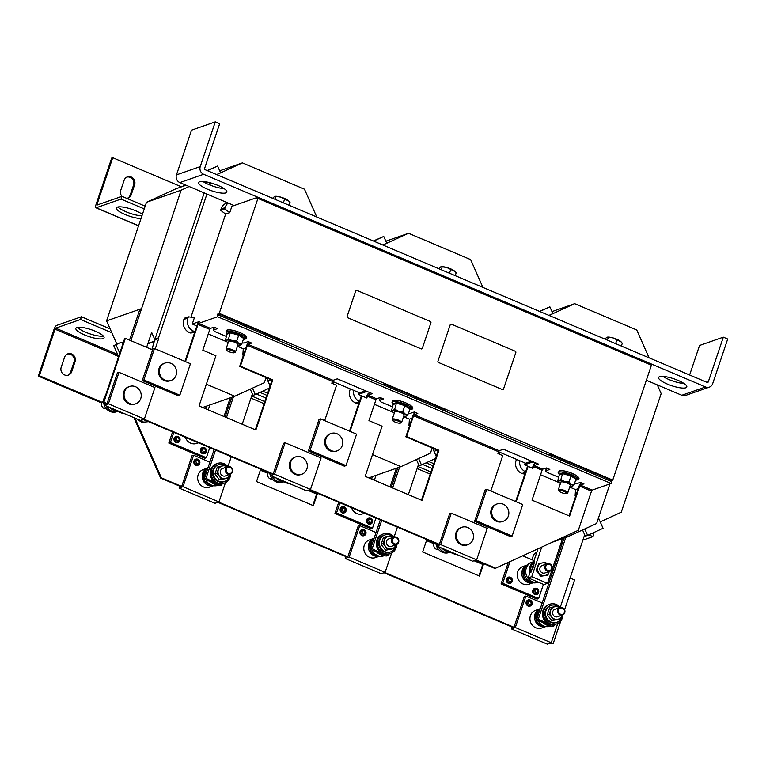 <?xml version="1.0" encoding="UTF-8"?>
<svg xmlns="http://www.w3.org/2000/svg" width="766" height="766" viewBox="0 0 766 766"><rect width="100%" height="100%" fill="white"/><g stroke="black" fill="none" stroke-linecap="round" stroke-linejoin="round"><path stroke-width="1.15" d="M528.31 605.801A3.064 2.834 -109.3 0 1 526.568 601.837A3.064 2.834 -109.3 0 1 530.206 600.171A3.064 2.834 -109.3 0 1 531.958 604.125A3.064 2.834 -109.3 0 1 528.31 605.801M528.224 602.133A2.815 0.689 -161.4 0 0 526.855 601.961C527.372 605.877 528.971 606.557 531.661 604.001L531.681 603.972A2.815 0.689 -161.4 0 0 531.365 603.464C529.603 605.13 528.559 604.69 528.224 602.133C529.976 600.467 531.029 600.908 531.365 603.464M362.174 535.386A3.064 2.834 -109.3 0 1 360.422 531.432A3.064 2.834 -109.3 0 1 364.061 529.766A3.064 2.834 -109.3 0 1 365.813 533.72A3.064 2.834 -109.3 0 1 362.174 535.386M362.079 531.728A2.815 0.689 -161.4 0 0 360.709 531.556C361.226 535.472 362.825 536.152 365.526 533.596L365.535 533.567A2.815 0.689 -161.4 0 0 365.219 533.059C363.467 534.725 362.414 534.285 362.079 531.728C363.84 530.053 364.884 530.503 365.219 533.059M196.029 464.981A3.064 2.834 -109.3 0 1 194.277 461.027A3.064 2.834 -109.3 0 1 197.925 459.361A3.064 2.834 -109.3 0 1 199.667 463.315A3.064 2.834 -109.3 0 1 196.029 464.981M195.943 461.324A2.815 0.689 -161.4 0 0 194.574 461.151C195.081 465.067 196.69 465.747 199.38 463.191L199.399 463.152A2.815 0.689 -161.4 0 0 199.074 462.654C197.322 464.32 196.278 463.88 195.943 461.324C197.695 459.648 198.739 460.098 199.074 462.654M368.676 520.143A2.815 0.689 -161.4 0 0 367.307 519.97C367.824 523.887 369.432 524.566 372.123 522.01L372.132 521.972A2.815 0.689 -161.4 0 0 371.816 521.474C370.064 523.14 369.011 522.699 368.676 520.143C370.438 518.467 371.481 518.917 371.816 521.474M368.772 523.8A3.064 2.834 -109.3 0 1 367.019 519.846A3.064 2.834 -109.3 0 1 370.658 518.18A3.064 2.834 -109.3 0 1 372.41 522.134A3.064 2.834 -109.3 0 1 368.772 523.8M342.268 508.95A2.815 0.689 -161.4 0 0 340.899 508.777C341.416 512.693 343.024 513.373 345.715 510.817L345.725 510.788A2.815 0.689 -161.4 0 0 345.409 510.28C343.656 511.947 342.603 511.506 342.268 508.95C344.03 507.274 345.073 507.724 345.409 510.28M342.364 512.607A3.064 2.834 -109.3 0 1 340.611 508.653A3.064 2.834 -109.3 0 1 344.25 506.987A3.064 2.834 -109.3 0 1 346.002 510.941A3.064 2.834 -109.3 0 1 342.364 512.607M202.626 453.395A3.064 2.834 -109.3 0 1 200.874 449.441A3.064 2.834 -109.3 0 1 204.522 447.775A3.064 2.834 -109.3 0 1 206.274 451.729A3.064 2.834 -109.3 0 1 202.626 453.395M176.218 442.202A3.064 2.834 -109.3 0 1 174.466 438.248A3.064 2.834 -109.3 0 1 178.114 436.582A3.064 2.834 -109.3 0 1 179.866 440.536A3.064 2.834 -109.3 0 1 176.218 442.202M202.54 449.728A2.815 0.689 -161.4 0 0 201.171 449.565C201.678 453.482 203.287 454.161 205.977 451.605L205.997 451.567A2.815 0.689 -161.4 0 0 205.671 451.059C203.919 452.735 202.875 452.285 202.54 449.728C204.292 448.062 205.336 448.503 205.671 451.059M176.132 438.545A2.815 0.689 -161.4 0 0 174.763 438.372C175.27 442.288 176.879 442.968 179.57 440.412L179.589 440.373A2.815 0.689 -161.4 0 0 179.263 439.875C177.511 441.542 176.467 441.101 176.132 438.545C177.884 436.869 178.928 437.319 179.263 439.875M534.907 594.205A3.064 2.834 -109.3 0 1 533.165 590.251A3.064 2.834 -109.3 0 1 536.803 588.585A3.064 2.834 -109.3 0 1 538.555 592.539A3.064 2.834 -109.3 0 1 534.907 594.205M508.5 583.022A3.064 2.834 -109.3 0 1 506.757 579.067A3.064 2.834 -109.3 0 1 510.395 577.392A3.064 2.834 -109.3 0 1 512.148 581.346A3.064 2.834 -109.3 0 1 508.5 583.022M534.821 590.548A2.815 0.689 -161.4 0 0 533.452 590.375C533.969 594.292 535.568 594.971 538.259 592.415L538.278 592.377A2.815 0.689 -161.4 0 0 537.962 591.879C536.2 593.545 535.156 593.104 534.821 590.548C536.573 588.872 537.627 589.322 537.962 591.879M508.413 579.355A2.815 0.689 -161.4 0 0 507.044 579.182C507.561 583.098 509.16 583.778 511.851 581.222L511.87 581.193A2.815 0.689 -161.4 0 0 511.554 580.685C509.792 582.352 508.748 581.911 508.413 579.355C510.166 577.688 511.219 578.129 511.554 580.685M126.811 198.394A5.956 5.515 70.7 0 0 131.245 194.736L134.624 184.702A5.956 5.515 70.7 0 0 127.415 176.86A5.956 5.515 70.7 0 0 124.13 180.259L120.75 190.294A5.956 5.515 70.7 0 0 121.947 196.345M127.424 198.289A5.956 5.515 70.7 0 0 130.182 195.11L133.562 185.075A5.956 5.515 70.7 0 0 126.888 177.07M64.603 374.947A5.956 5.515 70.7 0 0 71.688 371.702L75.068 361.667A5.956 5.515 70.7 0 0 67.858 353.825A5.956 5.515 70.7 0 0 64.574 357.224L61.194 367.259A5.956 5.515 70.7 0 0 64.603 374.947M67.868 375.254A5.956 5.515 70.7 0 0 70.625 372.075L74.005 362.04A5.956 5.515 70.7 0 0 67.331 354.036M659.583 376.671A14.889 3.629 -161.4 0 0 658.588 377.485A14.889 3.629 -161.4 0 0 669.417 384.905A14.889 3.629 -161.4 0 0 685.809 387.788A14.889 3.629 -161.4 0 0 686.805 386.974A14.889 3.629 -161.4 0 0 675.976 379.553A14.889 3.629 -161.4 0 0 659.583 376.671M662.906 376.393A14.889 3.629 -161.4 0 0 684.019 383.498M199.629 181.762A14.889 3.629 -161.4 0 0 198.633 182.567A14.889 3.629 -161.4 0 0 209.463 189.997A14.889 3.629 -161.4 0 0 225.865 192.879A14.889 3.629 -161.4 0 0 226.851 192.065A14.889 3.629 -161.4 0 0 216.022 184.635A14.889 3.629 -161.4 0 0 199.629 181.762M202.961 181.485A14.889 3.629 -161.4 0 0 224.065 188.589M141.93 215.801A14.889 3.629 18.6 0 1 118.002 206.954M141.011 218.54A14.889 3.629 18.6 0 1 124.877 214.413A14.889 3.629 18.6 0 1 116.375 207.931A14.889 3.629 18.6 0 1 117.37 207.117A14.889 3.629 18.6 0 1 129.186 208.476A14.889 3.629 18.6 0 1 142.409 214.375M76.849 327.532A14.889 3.629 -161.4 0 0 75.853 328.336A14.889 3.629 -161.4 0 0 86.682 335.767A14.889 3.629 -161.4 0 0 103.075 338.649A14.889 3.629 -161.4 0 0 104.071 337.835A14.889 3.629 -161.4 0 0 93.241 330.405A14.889 3.629 -161.4 0 0 76.849 327.532M77.481 327.369A14.889 3.629 -161.4 0 0 89.727 333.785A14.889 3.629 -161.4 0 0 103.362 336.073M562.886 614.887A10.418 9.642 -109.3 0 1 556.604 623.936A10.418 9.642 -109.3 0 1 549.94 623.677A10.418 9.642 -109.3 0 1 543.429 613.719A10.418 9.642 -109.3 0 1 549.729 604.259A10.418 9.642 -109.3 0 1 556.384 604.518A10.418 9.642 -109.3 0 1 560.281 607.428M536.506 619.809L552.248 626.483L554.019 625.86L554.45 624.596A10.418 9.642 -109.3 0 1 551.214 624.673L550.792 624.817A10.418 9.642 -109.3 0 1 548.523 624.175A10.418 9.642 -109.3 0 1 546.436 622.978L538.287 619.187L536.506 619.809L563.996 538.134M556.604 623.936L555.178 624.434A10.418 9.642 -109.3 0 1 554.431 624.654M562.167 615.155A8.933 8.263 -109.3 0 1 556.815 622.279L556.106 622.528A8.933 8.263 -109.3 0 1 550.4 622.308A8.933 8.263 -109.3 0 1 544.827 613.777A8.933 8.263 -109.3 0 1 550.218 605.667L550.926 605.418A8.933 8.263 -109.3 0 1 556.633 605.638A8.933 8.263 -109.3 0 1 557.887 606.299M556.815 622.279A8.933 8.263 -109.3 0 1 551.108 622.059A8.933 8.263 -109.3 0 1 545.536 613.528A8.933 8.263 -109.3 0 1 550.926 605.418M557.763 609.784A3.974 3.677 -109.3 0 1 563.843 608.587A3.974 3.677 -109.3 0 1 562.57 615.012A3.974 3.677 -109.3 0 1 557.763 609.784M562.57 615.012L557.591 616.754A3.974 3.677 -109.3 0 1 552.784 611.527A3.974 3.677 -109.3 0 1 554.977 609.257L559.946 607.524M558.606 609.956A3.284 3.035 -109.3 0 1 562.522 608.166A3.284 3.035 -109.3 0 1 564.398 612.407A3.284 3.035 -109.3 0 1 560.482 614.198A3.284 3.035 -109.3 0 1 558.606 609.956M435.921 543.458A10.418 9.642 70.7 0 0 442.355 552.296A10.418 9.642 70.7 0 0 449.02 552.554L450.437 552.056A10.418 9.642 70.7 0 0 450.647 551.98L450.216 551.798M438.449 546.713A10.418 9.642 70.7 0 0 443.782 551.798A10.418 9.642 70.7 0 0 450.437 552.056M434.619 542.903A3.974 3.677 70.7 0 0 438.458 549.394M230.604 474.068A10.418 9.642 -109.3 0 1 224.314 483.126A10.418 9.642 -109.3 0 1 217.659 482.867A10.418 9.642 -109.3 0 1 211.148 472.909A10.418 9.642 -109.3 0 1 217.439 463.449A10.418 9.642 -109.3 0 1 224.103 463.708A10.418 9.642 -109.3 0 1 228 466.609M204.225 478.999L219.966 485.673L221.738 485.05L222.159 483.786A10.418 9.642 -109.3 0 1 218.932 483.863L218.511 484.007A10.418 9.642 -109.3 0 1 216.232 483.356A10.418 9.642 -109.3 0 1 214.145 482.159L205.997 478.377L204.225 478.999L214.154 449.479M224.314 483.126L222.896 483.614A10.418 9.642 -109.3 0 1 222.14 483.844M229.886 474.345A8.933 8.263 -109.3 0 1 224.534 481.469L223.825 481.718A8.933 8.263 -109.3 0 1 218.119 481.498A8.933 8.263 -109.3 0 1 212.536 472.957A8.933 8.263 -109.3 0 1 217.937 464.857L218.645 464.608A8.933 8.263 -109.3 0 1 224.352 464.828A8.933 8.263 -109.3 0 1 225.597 465.479M224.534 481.469A8.933 8.263 -109.3 0 1 218.827 481.249A8.933 8.263 -109.3 0 1 213.245 472.718A8.933 8.263 -109.3 0 1 218.645 464.608M225.472 468.974A3.974 3.677 -109.3 0 1 231.562 467.777A3.974 3.677 -109.3 0 1 230.279 474.202A3.974 3.677 -109.3 0 1 225.472 468.974M230.279 474.202L225.309 475.945A3.974 3.677 -109.3 0 1 220.503 470.717A3.974 3.677 -109.3 0 1 222.695 468.447L227.665 466.714M226.324 469.146A3.284 3.035 -109.3 0 1 230.231 467.356A3.284 3.035 -109.3 0 1 232.108 471.597A3.284 3.035 -109.3 0 1 228.201 473.388A3.284 3.035 -109.3 0 1 226.324 469.146M105.612 395.179A10.418 9.642 70.7 0 0 103.573 401.26M103.64 402.648A10.418 9.642 70.7 0 0 110.074 411.486A10.418 9.642 70.7 0 0 116.738 411.744L118.156 411.246A10.418 9.642 70.7 0 0 118.366 411.17L117.926 410.988M106.168 405.903A10.418 9.642 70.7 0 0 111.491 410.988A10.418 9.642 70.7 0 0 118.156 411.246M103.573 401.125A3.974 3.677 70.7 0 0 106.177 408.584M396.75 544.482A10.418 9.642 -109.3 0 1 390.459 553.531A10.418 9.642 -109.3 0 1 383.795 553.272A10.418 9.642 -109.3 0 1 377.293 543.314A10.418 9.642 -109.3 0 1 383.584 533.854A10.418 9.642 -109.3 0 1 390.248 534.113A10.418 9.642 -109.3 0 1 394.145 537.014M370.371 549.404L386.102 556.078L387.883 555.455L388.305 554.191A10.418 9.642 -109.3 0 1 385.078 554.268L384.647 554.412A10.418 9.642 -109.3 0 1 382.378 553.77A10.418 9.642 -109.3 0 1 380.29 552.564L372.142 548.782L370.371 549.404L380.3 519.884M390.459 553.531L389.042 554.029A10.418 9.642 -109.3 0 1 388.285 554.249M396.032 544.75A8.933 8.263 -109.3 0 1 390.679 551.874L389.971 552.123A8.933 8.263 -109.3 0 1 384.254 551.903A8.933 8.263 -109.3 0 1 378.682 543.372A8.933 8.263 -109.3 0 1 384.072 535.262L384.781 535.013A8.933 8.263 -109.3 0 1 390.497 535.233A8.933 8.263 -109.3 0 1 391.742 535.884M390.679 551.874A8.933 8.263 -109.3 0 1 384.963 551.654A8.933 8.263 -109.3 0 1 379.39 543.123A8.933 8.263 -109.3 0 1 384.781 535.013M391.618 539.379A3.974 3.677 -109.3 0 1 397.707 538.182A3.974 3.677 -109.3 0 1 396.424 544.607A3.974 3.677 -109.3 0 1 391.618 539.379M396.424 544.607L391.455 546.35A3.974 3.677 -109.3 0 1 386.648 541.122A3.974 3.677 -109.3 0 1 388.831 538.852L393.801 537.119M392.47 539.551A3.284 3.035 -109.3 0 1 396.376 537.761A3.284 3.035 -109.3 0 1 398.253 542.002A3.284 3.035 -109.3 0 1 394.346 543.793A3.284 3.035 -109.3 0 1 392.47 539.551M269.776 473.053A10.418 9.642 70.7 0 0 276.22 481.891A10.418 9.642 70.7 0 0 282.874 482.149L284.301 481.651A10.418 9.642 70.7 0 0 284.512 481.575L284.071 481.393M272.313 476.308A10.418 9.642 70.7 0 0 277.637 481.393A10.418 9.642 70.7 0 0 284.301 481.651M268.483 472.498A3.974 3.677 70.7 0 0 272.323 478.989M118.117 410.969A10.418 9.642 -109.3 0 1 113.627 410.25A10.418 9.642 -109.3 0 1 109.825 407.455M129.607 386.466L128.717 386.773A9.202 8.512 70.7 0 0 123.163 395.122A9.202 8.512 70.7 0 0 128.908 403.912A9.202 8.512 70.7 0 0 134.787 404.142L135.668 403.835A9.202 8.512 70.7 0 0 141.231 395.486A9.202 8.512 70.7 0 0 135.486 386.696A9.202 8.512 70.7 0 0 129.607 386.466A9.202 8.512 70.7 0 0 124.044 394.816A9.202 8.512 70.7 0 0 129.789 403.605A9.202 8.512 70.7 0 0 135.668 403.835M284.263 481.374A10.418 9.642 -109.3 0 1 279.762 480.655A10.418 9.642 -109.3 0 1 275.961 477.86M295.743 456.871L294.862 457.178A9.202 8.512 70.7 0 0 289.299 465.536A9.202 8.512 70.7 0 0 295.044 474.326A9.202 8.512 70.7 0 0 300.923 474.547L301.814 474.24A9.202 8.512 70.7 0 0 307.367 465.891A9.202 8.512 70.7 0 0 301.622 457.101A9.202 8.512 70.7 0 0 295.743 456.871A9.202 8.512 70.7 0 0 290.19 465.221A9.202 8.512 70.7 0 0 295.935 474.01A9.202 8.512 70.7 0 0 301.814 474.24M450.408 551.779A10.418 9.642 -109.3 0 1 445.908 551.06A10.418 9.642 -109.3 0 1 442.106 548.264M461.888 527.276L460.998 527.592A9.202 8.512 70.7 0 0 455.444 535.941A9.202 8.512 70.7 0 0 461.189 544.731A9.202 8.512 70.7 0 0 467.069 544.952L467.959 544.645A9.202 8.512 70.7 0 0 473.512 536.296A9.202 8.512 70.7 0 0 467.767 527.506A9.202 8.512 70.7 0 0 461.888 527.276A9.202 8.512 70.7 0 0 456.335 535.625A9.202 8.512 70.7 0 0 462.08 544.415A9.202 8.512 70.7 0 0 467.959 544.645M245.388 337.547A10.054 2.451 -161.4 0 0 239.729 332.511A10.054 2.451 -161.4 0 0 227.512 330.108M237.565 345.849A7.44 1.81 18.6 0 0 239.854 345.763L239.873 345.753A7.44 1.81 -161.4 0 0 239.873 345.753L241.692 344.317L243.665 338.457L238.647 335.144L230.547 332.904L227.473 333.976L227.215 333.277L230.461 332.138L239.011 334.512L244.316 338.017L243.674 338.428M226.65 350.158A4.136 1.005 18.6 0 1 226.88 349.65A4.136 1.005 18.6 0 1 231.916 350.637A4.136 1.005 18.6 0 1 234.243 352.714A4.136 1.005 18.6 0 1 234.176 352.743A4.136 1.005 18.6 0 1 230.106 352.121A4.136 1.005 18.6 0 1 226.65 350.158L226.133 349.2A4.96 1.206 18.6 0 1 226.085 348.856A4.96 1.206 18.6 0 1 226.41 348.587A4.96 1.206 18.6 0 1 231.878 349.545A4.96 1.206 18.6 0 1 235.488 352.025A4.96 1.206 18.6 0 1 235.239 352.264A4.96 1.206 18.6 0 1 235.152 352.293M226.085 348.856L228.594 341.406A4.96 1.206 18.6 0 1 228.919 341.129A4.96 1.206 18.6 0 1 234.386 342.096A4.96 1.206 18.6 0 1 237.996 344.566L235.488 352.025M577.669 478.357A10.054 2.451 -161.4 0 0 572.01 473.321A10.054 2.451 -161.4 0 0 559.793 470.927M569.847 486.659A7.44 1.81 18.6 0 0 572.135 486.573L572.154 486.573A7.44 1.81 -161.4 0 0 572.154 486.573L573.983 485.127L575.946 479.267L570.929 475.954L562.838 473.714L559.764 474.786L559.496 474.087L562.742 472.957L571.292 475.322L576.597 478.827L575.965 479.238M558.931 490.968A4.136 1.005 18.6 0 1 559.17 490.46A4.136 1.005 18.6 0 1 564.207 491.456A4.136 1.005 18.6 0 1 566.534 493.524A4.136 1.005 18.6 0 1 566.467 493.553A4.136 1.005 18.6 0 1 562.397 492.931A4.136 1.005 18.6 0 1 558.931 490.968L558.424 490.01A4.96 1.206 18.6 0 1 558.366 489.666A4.96 1.206 18.6 0 1 558.692 489.397A4.96 1.206 18.6 0 1 564.159 490.355A4.96 1.206 18.6 0 1 567.769 492.835A4.96 1.206 18.6 0 1 567.52 493.074A4.96 1.206 18.6 0 1 567.443 493.103M558.366 489.666L560.875 482.216A4.96 1.206 18.6 0 1 561.2 481.948A4.96 1.206 18.6 0 1 566.668 482.906A4.96 1.206 18.6 0 1 570.277 485.376L567.769 492.835M411.534 407.952A10.054 2.451 -161.4 0 0 405.875 402.916A10.054 2.451 -161.4 0 0 393.647 400.513M409.81 408.862L410.452 408.422L409.81 408.862L404.783 405.549L396.692 403.309L393.619 404.381L393.351 403.682L396.596 402.552L405.147 404.917L410.452 408.422L407.838 414.722L405.99 416.168A7.44 1.81 18.6 0 1 403.711 416.254M392.795 420.563A4.136 1.005 18.6 0 1 393.025 420.055A4.136 1.005 18.6 0 1 398.061 421.041A4.136 1.005 18.6 0 1 400.388 423.119A4.136 1.005 18.6 0 1 400.321 423.148A4.136 1.005 18.6 0 1 396.252 422.526A4.136 1.005 18.6 0 1 392.795 420.563L392.278 419.605A4.96 1.206 18.6 0 1 392.221 419.261A4.96 1.206 18.6 0 1 392.556 418.992A4.96 1.206 18.6 0 1 398.023 419.95A4.96 1.206 18.6 0 1 401.633 422.43A4.96 1.206 18.6 0 1 401.384 422.669A4.96 1.206 18.6 0 1 401.298 422.698M392.221 419.261L394.729 411.811A4.96 1.206 18.6 0 1 395.065 411.543A4.96 1.206 18.6 0 1 400.532 412.501A4.96 1.206 18.6 0 1 404.142 414.971L401.633 422.43M143.127 419.471A9.92 9.182 70.7 0 0 144.018 419.902A9.92 9.182 70.7 0 0 145.502 420.39M550.917 625.918L550.218 626.167A10.418 9.642 -109.3 0 1 543.554 625.908A10.418 9.642 -109.3 0 1 538.058 620.47M550.342 625.669A10.418 9.642 -109.3 0 1 546.388 624.912A10.418 9.642 -109.3 0 1 542.979 622.557M539.657 608.922L535.568 610.349A9.345 8.646 70.7 0 0 529.928 618.832A9.345 8.646 70.7 0 0 535.76 627.756A9.345 8.646 70.7 0 0 541.734 627.986L545.823 626.559M539.637 608.951A9.345 8.646 70.7 0 0 534.515 617.53A9.345 8.646 70.7 0 0 540.336 626.157A9.345 8.646 70.7 0 0 545.785 626.55M384.781 555.513L384.072 555.762A10.418 9.642 -109.3 0 1 377.408 555.503A10.418 9.642 -109.3 0 1 371.912 550.065M384.197 555.264A10.418 9.642 -109.3 0 1 380.252 554.507A10.418 9.642 -109.3 0 1 376.843 552.152M373.521 538.517L369.423 539.944A9.345 8.646 70.7 0 0 363.783 548.427A9.345 8.646 70.7 0 0 369.614 557.351A9.345 8.646 70.7 0 0 375.589 557.581L379.677 556.154M373.492 538.546A9.345 8.646 70.7 0 0 368.369 547.115A9.345 8.646 70.7 0 0 374.201 555.752A9.345 8.646 70.7 0 0 379.639 556.145M218.636 485.108L217.927 485.357A10.418 9.642 -109.3 0 1 211.272 485.098A10.418 9.642 -109.3 0 1 205.776 479.66M218.051 484.859A10.418 9.642 -109.3 0 1 214.107 484.102A10.418 9.642 -109.3 0 1 210.698 481.747M207.375 468.112L203.287 469.539A9.345 8.646 70.7 0 0 197.647 478.022A9.345 8.646 70.7 0 0 203.478 486.946A9.345 8.646 70.7 0 0 209.444 487.176L213.542 485.749A9.345 8.646 70.7 0 1 208.055 485.347A9.345 8.646 70.7 0 1 202.224 476.711A9.345 8.646 70.7 0 1 207.347 468.141M331.094 433.499L330.203 433.805A9.202 8.512 70.7 0 0 324.65 442.154A9.202 8.512 70.7 0 0 330.395 450.944A9.202 8.512 70.7 0 0 336.274 451.174L337.155 450.858A9.202 8.512 70.7 0 0 342.718 442.509A9.202 8.512 70.7 0 0 336.973 433.719A9.202 8.512 70.7 0 0 331.094 433.499A9.202 8.512 70.7 0 0 325.531 441.848A9.202 8.512 70.7 0 0 331.276 450.638A9.202 8.512 70.7 0 0 337.155 450.858M351.546 507.705A9.345 8.646 70.7 0 0 356.87 513.593A9.345 8.646 70.7 0 0 362.835 513.823L364.568 513.22M360.346 511.429A9.345 8.646 70.7 0 0 361.447 511.994A9.345 8.646 70.7 0 0 362.605 512.387M164.949 363.084L164.058 363.4A9.202 8.512 70.7 0 0 158.505 371.749A9.202 8.512 70.7 0 0 164.25 380.539A9.202 8.512 70.7 0 0 170.129 380.769L171.019 380.453A9.202 8.512 70.7 0 0 176.573 372.104A9.202 8.512 70.7 0 0 170.828 363.314A9.202 8.512 70.7 0 0 164.949 363.084A9.202 8.512 70.7 0 0 159.395 371.443A9.202 8.512 70.7 0 0 165.14 380.223A9.202 8.512 70.7 0 0 171.019 380.453M185.401 437.3A9.345 8.646 70.7 0 0 190.724 443.188A9.345 8.646 70.7 0 0 196.699 443.418L198.423 442.815M194.2 441.025A9.345 8.646 70.7 0 0 195.301 441.58A9.345 8.646 70.7 0 0 196.46 441.982M497.23 503.904L496.349 504.21A9.202 8.512 70.7 0 0 490.786 512.559A9.202 8.512 70.7 0 0 496.531 521.349A9.202 8.512 70.7 0 0 502.41 521.579L503.3 521.263A9.202 8.512 70.7 0 0 508.854 512.914A9.202 8.512 70.7 0 0 503.109 504.124A9.202 8.512 70.7 0 0 497.23 503.904A9.202 8.512 70.7 0 0 491.676 512.253A9.202 8.512 70.7 0 0 497.421 521.043A9.202 8.512 70.7 0 0 503.3 521.263M538.192 582.15L537.464 582.409A10.418 9.642 -109.3 0 1 530.8 582.15A10.418 9.642 -109.3 0 1 524.298 572.192A10.418 9.642 -109.3 0 1 530.589 562.732L532.006 562.234A10.418 9.642 -109.3 0 1 533.605 561.842M538.144 582.131A10.418 9.642 -109.3 0 1 532.226 581.653A10.418 9.642 -109.3 0 1 525.715 571.695A10.418 9.642 -109.3 0 1 532.006 562.234M526.912 565.164L522.824 566.591A9.345 8.646 70.7 0 0 517.174 575.075A9.345 8.646 70.7 0 0 523.015 583.998A9.345 8.646 70.7 0 0 528.98 584.228L533.069 582.802M526.884 565.193A9.345 8.646 70.7 0 0 521.761 573.763A9.345 8.646 70.7 0 0 527.592 582.399A9.345 8.646 70.7 0 0 533.031 582.792M545.009 566.026A3.974 3.677 -109.3 0 1 551.099 564.829A3.974 3.677 -109.3 0 1 549.816 571.254A3.974 3.677 -109.3 0 1 545.009 566.026M549.816 571.254L544.846 572.997A3.974 3.677 -109.3 0 1 540.04 567.769A3.974 3.677 -109.3 0 1 542.223 565.5L547.202 563.766M545.861 566.198A3.284 3.035 -109.3 0 1 549.768 564.408A3.284 3.035 -109.3 0 1 551.644 568.65A3.284 3.035 -109.3 0 1 547.738 570.44A3.284 3.035 -109.3 0 1 545.861 566.198M422.315 348.329L430.913 322.783A0.996 0.919 70.7 0 0 430.339 321.5L356.889 290.381A0.996 0.919 70.7 0 0 355.711 290.917L347.113 316.463A0.996 0.919 70.7 0 0 347.678 317.746L421.137 348.875A0.996 0.919 70.7 0 0 422.315 348.329M356.257 290.352L356.238 290.362A0.996 0.919 -109.3 0 1 356.247 290.352A0.996 0.919 -109.3 0 0 355.692 290.927L347.113 316.463A0.996 0.919 -109.3 0 0 347.659 317.746L421.137 348.875M421.75 348.903L421.769 348.894A0.996 0.919 -109.3 0 1 421.118 348.875M204.187 192.879L154.971 339.108L158.524 337.863L158.763 338.409L155.249 348.827M154.971 339.108L151.927 349.401M158.763 338.409L155.211 339.644M185.525 184.97L181.322 186.894M143.951 419.184L273.203 473.953L272.495 474.202L143.242 419.433M310.096 489.589L439.349 544.358L438.64 544.607L309.387 489.838M476.232 559.994L495.621 568.209L578.32 530.292L591.496 491.159L579.69 486.161L569.617 516.092L532.016 500.16L542.089 470.228L533.519 466.59L532.906 468.419L528.1 466.379L527.381 466.628L515.633 501.538M475.523 560.243L494.913 568.458L495.621 568.209M184.922 361.399L197.293 324.66A2.978 0.862 113 0 1 199.275 321.548L192.266 323.999L194.411 317.612L188.407 316.818L184.328 318.244L183.888 319.441A9.92 9.182 70.7 0 0 189.738 332.674L190.906 333.124L194.909 331.726M196.852 325.943L192.266 323.999M245.943 347.841L243.272 348.769L237.412 346.289M226.985 341.866L208.275 333.938M249.563 342.182L248.682 342.488A2.978 0.862 -67 0 0 246.69 345.59L239.691 366.397L240.409 366.148L247.408 345.351L248.069 344.307L251.641 343.063L248.146 341.579L243.885 343.063L242.228 342.737M255.327 429.793L272.045 380.108L272.763 379.859L255.873 430.023L199.036 405.942L215.916 355.769L202.808 350.215L209.807 329.409L210.468 328.375L214.04 327.13L217.544 328.604L213.283 330.098L213.896 328.269L215.457 327.724M415.708 412.587L414.818 412.893A2.978 0.862 -67 0 0 412.836 416.005L405.836 436.802L406.545 436.553L413.544 415.756L414.205 414.712L417.786 413.468L414.291 411.984L410.03 413.468L408.374 413.142M421.472 500.198L438.19 450.513L438.899 450.264L422.018 500.428L365.181 476.347L382.062 426.174L368.944 420.62L375.943 399.823L376.604 398.78L380.185 397.535L383.68 399.019L379.429 400.503L380.041 398.674L381.602 398.129M370.217 392.786L368.657 393.331A2.978 0.862 -67 0 0 366.665 396.434L366.215 397.784M366.981 391.407L358.411 394.404L359.015 392.613M364.492 397.047L358.411 394.404M412.079 418.246L409.417 419.174L403.558 416.694M393.121 412.271L374.421 404.343M581.844 482.992L580.963 483.298A2.978 0.862 -67 0 0 578.981 486.41L569.071 515.863M542.089 470.228L542.749 469.185L546.33 467.94L549.825 469.424L545.564 470.908L546.187 469.079L547.747 468.533M536.353 463.191L534.792 463.736A2.978 0.862 -67 0 0 532.81 466.839L532.36 468.189M533.117 461.812L524.547 464.809L525.15 463.018M530.637 467.461L524.547 464.809M578.225 488.651L575.563 489.579L569.703 487.099M559.266 482.676L540.566 474.748M542.184 602.947L525.897 596.044L524.279 596.609L513.967 627.258L513.258 627.507L383.996 572.729M513.967 627.258L384.704 572.48M376.039 532.542L359.752 525.639L358.134 526.204L347.821 556.853L347.113 557.102L217.86 502.324M347.821 556.853L218.569 502.075M209.903 462.137L193.606 455.234L191.998 455.799L181.686 486.448L180.968 486.697L160.649 478.08L133.916 417.661M181.686 486.448L161.358 477.831L160.649 478.08M538.651 598.533L537.043 599.098L501.088 583.864L502.707 583.299L538.651 598.533L543.42 584.372M501.088 583.864L508.318 562.388M502.707 583.299L510.003 561.612M206.37 457.723L204.761 458.288L168.807 443.054L170.425 442.489L206.37 457.723L209.769 447.622M168.807 443.054L172.58 431.861M170.425 442.489L173.825 432.388M338.716 502.266L334.953 513.459L370.897 528.693L372.515 528.128L375.915 518.027M334.953 513.459L336.561 512.894L339.96 502.793M336.561 512.894L372.515 528.128M582.869 540.154L592.941 536.631L588.738 534.85M432.139 468.486L422.602 464.445M265.994 398.081L256.457 394.04M111.817 332.75L80.526 319.489L55.679 328.164L55.018 329.198L115.168 354.687M116.882 352.753L115.676 353.174L115.063 355.003L118.529 356.468M551.989 311.609L574.672 303.681L549.05 315.429M562.522 538.651L547.479 583.347L543.937 584.582L528.195 577.918L529.967 572.652L530.962 572.298A10.418 9.642 -109.3 0 1 534.477 561.851L532.849 568.554L532.14 568.803L530.962 572.298M552.343 542.204L567.079 537.062L596.609 523.513L609.937 483.911M534.477 561.851L533.481 562.196L538 548.782M547.479 583.347L531.738 576.674L528.195 577.918M547.862 575.151L541.026 576.166L536.133 570.459L540.662 576.291L547.862 575.151L549.222 571.656A6.454 5.965 -109.3 0 1 544.645 575.582A6.454 5.965 -109.3 0 1 538.967 573.179A6.454 5.965 -109.3 0 1 537.856 566.84A6.454 5.965 -109.3 0 1 542.424 562.905A6.454 5.965 -109.3 0 1 546.665 563.948M536.497 570.335L538.795 563.489L545.631 562.474L546.905 563.862M536.133 570.459L538.795 563.489M531.738 576.674L541.706 547.087M507.044 579.182L510.223 577.669L511.87 581.193A2.815 0.689 -161.4 0 1 511.851 581.222M533.452 590.375L536.631 588.853L538.278 592.377A2.815 0.689 -161.4 0 1 538.259 592.415M522.68 555.81L534.017 560.607M525.074 576.156L523.8 574.701L524.365 573.274M523.8 574.701L524.691 574.998M529.708 573.428A10.418 9.642 -109.3 0 1 533.548 561.995M532.849 568.554A8.933 8.263 -109.3 0 1 534.007 565.107M532.14 568.803A8.933 8.263 -109.3 0 1 533.299 565.356M474.575 521.349L485.165 489.876L486.774 489.311L476.184 520.784L474.575 521.349L510.52 536.583L512.138 536.018L476.184 520.784M486.774 489.311L522.728 504.545L512.138 536.018M548.944 315.381L552.87 313.581L549.892 306.85L539.762 311.494M539.475 311.369L549.892 306.85M575.563 489.579L575.103 495.928L575.86 495.669M575.103 495.928L575.687 496.196M592.3 490.077A9.92 9.182 -109.3 0 1 591.113 492.279M516.504 459.361L516.169 460.251A9.92 9.182 70.7 0 0 522.019 473.484L523.197 473.934L525.16 473.244M519.75 460.73A9.92 9.182 70.7 0 0 525.629 471.856M219.708 170.799L242.391 162.871L216.768 174.619M202.655 407.474L234.789 396.242L264.327 382.703L266.061 377.561M147.809 343.829L154.598 341.464M205.48 408.671L206.313 406.2M208.218 409.829L209.855 404.955M230.24 397.841L223.959 416.503M174.763 438.372L177.932 436.85L179.589 440.373A2.815 0.689 -161.4 0 1 179.57 440.412M201.171 449.565L204.34 448.043L205.997 451.567A2.815 0.689 -161.4 0 1 205.977 451.605M151.668 349.488L154.493 348.501L143.903 379.974L142.285 380.539L152.606 349.89L125.365 338.342L103.879 402.198L107.068 403.548L106.359 403.797L103.171 402.447L103.879 402.198M154.493 348.501L190.437 363.735L179.847 395.208L178.239 395.773L142.285 380.539M179.847 395.208L143.903 379.974M216.654 174.571L220.579 172.771L217.601 166.04L207.481 170.684M207.193 170.559L217.601 166.04M206.006 181.848L206.801 183.639M209.271 184.75L209.961 182.701M188.407 316.818L187.967 318.014A9.92 9.182 70.7 0 0 193.817 331.247L194.928 331.668M243.272 348.769L242.822 355.118L243.578 354.859M242.822 355.118L243.397 355.386M227.531 202.77L226.602 203.095A9.92 9.182 70.7 0 0 221.039 209.051L220.665 210.277L224.744 208.85L225.118 207.624A9.92 9.182 -109.3 0 1 228.182 203.047M220.665 210.277L225.635 214.135L229.723 212.709L224.744 208.85M225.635 214.135L190.964 317.162M179.866 182.576A5.956 5.515 -109.3 0 1 176.467 174.878L191.51 130.182L215.284 121.871L200.242 166.576A5.956 5.515 70.7 0 0 203.641 174.265L179.866 182.576L234.09 205.547L231.868 206.322L229.723 212.709M385.853 241.204L408.537 233.276L382.904 245.024M368.8 477.879L400.934 466.657L430.473 453.108L432.196 447.966M371.625 479.076L372.448 476.605M374.363 480.234L376.001 475.36M396.386 468.246L390.105 486.908M340.899 508.777L344.078 507.264L345.725 510.788A2.815 0.689 -161.4 0 1 345.715 510.817M367.307 519.97L370.485 518.448L372.132 521.972A2.815 0.689 -161.4 0 1 372.123 522.01M320.638 418.906L310.048 450.379L308.43 450.944L319.02 419.471L320.638 418.906L356.583 434.14L345.993 465.613L310.048 450.379M454.889 271.394A7.938 1.934 -161.4 0 0 454.793 271.298A7.938 1.934 -161.4 0 0 453.711 270.436A7.938 1.934 -161.4 0 0 446.712 267.468L455.052 271.547L456.172 272.859L455.224 275.664M441.197 266.74A7.938 1.934 18.6 0 1 441.245 266.731A7.938 1.934 18.6 0 1 446.712 267.468L441.245 266.731M621.034 341.799A7.938 1.934 -161.4 0 0 620.939 341.703A7.938 1.934 -161.4 0 0 619.857 340.841A7.938 1.934 -161.4 0 0 612.857 337.873L621.188 341.952L622.308 343.264L621.37 346.079M607.342 337.145A7.938 1.934 18.6 0 1 607.39 337.145A7.938 1.934 18.6 0 1 612.857 337.873L607.39 337.145M288.744 200.989A7.938 1.934 -161.4 0 0 288.658 200.893A7.938 1.934 -161.4 0 0 287.566 200.031A7.938 1.934 -161.4 0 0 280.576 197.063L288.906 201.142L290.027 202.454L289.079 205.259M275.051 196.335A7.938 1.934 18.6 0 1 275.109 196.326A7.938 1.934 18.6 0 1 280.576 197.063L275.109 196.326M345.993 465.613L344.374 466.178L308.43 450.944M438.698 268.665L440.756 266.846M604.843 339.07L606.902 337.251M272.562 198.26L274.621 196.441M441.235 269.737L442.183 266.932M449.489 273.242L450.81 269.316M607.371 340.142L608.319 337.337M615.634 343.647L616.956 339.721M275.09 199.332L276.038 196.517M283.353 202.837L284.674 198.911M215.284 121.871L219.651 123.728L204.608 168.424A0.996 0.919 70.7 0 0 205.183 169.707L707.104 382.406A0.996 0.919 70.7 0 0 708.282 381.87L723.324 337.164L699.55 345.476L689.62 374.995M709.373 387.117L685.599 395.428A5.956 5.515 -109.3 0 1 681.797 395.275L705.572 386.974A5.956 5.515 70.7 0 0 712.658 383.718L727.7 339.022L723.324 337.164M98.115 204.675L97.081 204.225L112.736 157.71L181.465 186.837M112.736 157.71L111.673 158.083L96.018 204.599A3.974 1.149 -67 0 0 95.884 207.758A3.974 1.149 -67 0 0 96.21 207.758L121.047 199.074L144.247 208.907M483.02 563.728L475.121 560.386M434.446 543.142L426.729 539.877M316.875 493.323L308.976 489.972M268.301 472.737L260.584 469.472M102.165 402.332L39.363 375.723L38.3 376.096L53.955 329.572A3.974 1.149 -67 0 1 56.607 325.426L81.445 316.751L80.526 319.489M482.781 564.446L474.058 560.75M434.083 543.812L426.49 540.595M316.636 494.041L307.913 490.345M267.947 473.407L260.344 470.19M101.801 403.002L38.3 376.096M317.21 223.548L317.488 222.724L258.908 197.896L258.63 198.72M705.572 386.974L203.641 174.265M649.501 364.357L649.779 363.534L591.189 338.706L590.912 339.53M483.356 293.952L483.633 293.129L425.044 268.301L424.766 269.125M531.958 559.735L533.27 555.838A5.956 5.515 70.7 0 1 536.794 552.363M39.363 375.723L55.018 329.198M649.779 363.534L650.401 364.74M589.188 338.802L591.189 338.706M317.488 222.724L318.11 223.931M591.496 491.159L592.156 490.125L611.144 483.49L611.756 481.67L218.262 314.912L217.458 315.199L217.917 313.83L219.248 313.361L257.931 198.423L256.6 198.892L257.06 197.523L258.908 197.896M536.727 552.545A5.956 5.515 70.7 0 0 536.028 552.659M498.551 451.749L525.629 463.229L531.556 461.151M483.633 293.129L484.256 294.335M423.043 268.397L425.044 268.301M423.205 267.928L422.516 268.167M589.341 338.333L588.652 338.572M646.351 380.252L681.797 395.275M257.06 197.523L234.09 205.547M332.406 381.344L359.493 392.824L365.42 390.746M217.917 313.83L219.765 314.194L219.363 315.381M277.953 340.209L278.355 339.022L219.765 314.194M278.355 339.022L279.13 339.769L278.853 340.592M549.931 455.464L550.208 454.64L548.983 455.071M550.208 454.64L552.047 455.014L551.644 456.201M610.234 481.029L610.636 479.832L552.047 455.014M610.636 479.832L611.412 480.579L611.134 481.402M97.081 204.225L97.129 205.02L121.966 196.335L121.047 199.074M383.785 385.059L384.063 384.235L385.911 384.599L385.509 385.796M444.098 410.614L444.491 409.427L385.911 384.599M444.491 409.427L445.276 410.174L444.998 410.997M592.941 536.631L593.861 533.892L592.29 533.232M121.966 196.335L145.167 206.169M262.709 391.177L267.621 393.255M428.845 461.582L433.767 463.669M433.058 465.757L426.145 462.827M110.112 328.901L81.445 316.751M266.922 395.352L260 392.412M384.063 384.235L382.837 384.656M353.605 390.325A9.92 9.182 70.7 0 0 359.484 401.451M350.359 388.946L350.024 389.846A9.92 9.182 70.7 0 0 355.874 403.079L357.052 403.529L359.015 402.839M409.417 419.174L408.958 425.523L409.724 425.264M408.958 425.523L409.542 425.791M373.339 240.964L383.747 236.445L373.626 241.089M382.799 244.976L386.725 243.176L383.747 236.445M372.496 454.602L400.934 466.657M482.925 287.413L470.621 259.588L408.537 233.276M333.564 381.832L332.942 383.68M418.619 458.547L421.463 464.972L435.49 458.537M416.407 459.562L419.155 465.776L421.463 464.972M436.227 456.335L432.608 448.139M206.351 384.197L234.789 396.242M316.789 217.008L304.475 189.183L242.391 162.871M210.679 182.892L209.961 185.027M206.925 194.037L158.524 337.863M119.841 352.915A1.484 1.379 -109.3 0 1 120.386 351.297M118.596 356.611L113.732 345.619L121.938 342.105L113.732 345.619M119.745 353.193L116.039 344.815M122.809 344.078L121.938 342.105M252.474 388.142L255.317 394.567L269.345 388.132M250.262 389.157L253.01 395.371L255.317 394.567M270.092 385.93L266.463 377.734M565.251 536.286L567.079 537.062M649.07 357.818L636.757 329.993L574.672 303.681M499.7 452.237L499.078 454.085M584.764 528.952L587.608 535.377L603.062 528.291L598.485 517.95M582.543 529.967L585.301 536.181L587.608 535.377M316.971 493.045L312.806 505.426M483.107 563.45L478.942 575.831M560.846 620.824L553.1 643.842L550.141 643.134M553.1 643.842L550.85 642.885M570.105 578.091L574.586 579.986L564.59 609.717M551.855 570.354L552.995 570.833M483.662 563.69L479.497 576.07L422.66 551.98L426.825 539.599M317.517 493.285L313.351 505.656L256.514 481.575L260.679 469.194M134.931 418.092L161.358 477.831M117.504 354.151L115.063 355.003M193.606 455.234L183.017 486.707L179.081 488.076L179.723 486.171M225.463 482.628L218.971 501.941L183.017 486.707M218.971 501.941L215.026 503.31L179.081 488.076M204.79 477.534L204.263 477.649L204.828 476.222M204.924 476.921A10.418 9.642 -109.3 0 1 208.141 467.375M194.574 461.151L197.743 459.629L199.399 463.152A2.815 0.689 -161.4 0 1 199.38 463.191M359.752 525.639L349.162 557.112L345.227 558.481L345.868 556.576M391.608 553.033L385.106 572.346L349.162 557.112M385.106 572.346L381.171 573.715L345.227 558.481M370.935 547.939L370.399 548.054L370.974 546.627M371.07 547.326A10.418 9.642 -109.3 0 1 374.277 537.78M360.709 531.556L363.888 530.043L365.535 533.567A2.815 0.689 -161.4 0 1 365.526 533.596M525.897 596.044L515.307 627.517L511.362 628.896L512.014 626.981M557.753 623.438L551.252 642.751L515.307 627.517M551.252 642.751L547.317 644.129L511.362 628.896M537.081 618.344L536.545 618.459L537.11 617.042M537.205 617.731A10.418 9.642 -109.3 0 1 540.423 608.185M526.855 601.961L530.034 600.448L531.681 603.972A2.815 0.689 -161.4 0 1 531.661 604.001M143.663 419.749L141.423 420.122M105.105 403.27L104.463 405.185L108.408 403.806L118.998 372.333L117.38 372.898L107.068 403.548M271.25 473.675L270.609 475.59L274.544 474.211L285.134 442.738L283.525 443.303L273.203 473.953M437.396 544.08L436.754 545.995L440.689 544.616L451.279 513.143L449.661 513.708L439.349 544.358M516.179 501.778L528.1 466.379M542.749 469.185L534.18 465.556L538.441 464.072L503.463 449.249L499.202 450.734L497.929 453.596L502.735 455.636L490.824 491.025M438.899 450.264L406.545 436.553M350.043 431.373L361.954 395.974L366.761 398.014L368.034 395.151L372.295 393.667L337.318 378.844L333.057 380.329L248.069 344.307M333.057 380.329L331.783 383.192L336.59 385.231L324.679 420.62M272.763 379.859L240.409 366.148M209.807 329.409L198.001 324.411L185.477 361.629M125.365 338.342L124.657 338.591L103.171 402.447M272.045 380.108L239.691 366.397M361.954 395.974L361.246 396.223L349.497 431.134M438.19 450.513L405.836 436.802M545.564 470.908L547.125 472.392L558.893 477.381M592.156 490.125L580.35 485.127L583.931 483.873L580.427 482.389L576.176 483.882L574.51 483.547M611.144 483.49L217.64 316.741L198.662 323.376L198.001 324.411M213.283 330.098L214.844 331.582L226.602 336.561M379.429 400.503L380.989 401.987L392.747 406.966M534.18 465.556L533.519 466.59M218.262 314.912L217.64 316.741M580.35 485.127L579.69 486.161M394.298 413.094A7.44 1.81 18.6 0 1 393.848 412.807A7.44 1.81 18.6 0 1 392.518 411.62A7.44 1.81 18.6 0 1 392.872 410.614A7.44 1.81 18.6 0 1 398.464 411.198A7.44 1.81 18.6 0 1 405.022 413.975L407.838 414.722M406.018 416.168L405.99 416.168A7.44 1.81 -161.4 0 0 406.018 416.168A7.44 1.81 -161.4 0 0 405.022 413.975L402.811 411.409L398.464 411.198L394.72 409.159L392.872 410.614L391.646 410.241L392.518 411.62M396.596 402.552L394.72 409.159M393.351 403.682L391.646 410.241M405.147 404.917L402.811 411.409M560.444 483.499A7.44 1.81 18.6 0 1 559.994 483.212A7.44 1.81 18.6 0 1 558.663 482.025A7.44 1.81 18.6 0 1 559.017 481.019A7.44 1.81 18.6 0 1 564.599 481.603A7.44 1.81 18.6 0 1 571.158 484.38L573.983 485.127M572.154 486.573A7.44 1.81 -161.4 0 0 571.158 484.38L568.956 481.814L564.599 481.603L560.865 479.573L559.017 481.019L557.792 480.646L558.663 482.025M562.742 472.957L560.865 479.573M559.496 474.087L557.792 480.646M571.292 475.322L568.956 481.814M575.946 479.267L576.597 478.827L575.946 479.267M228.163 342.68A7.44 1.81 18.6 0 1 227.713 342.402A7.44 1.81 18.6 0 1 226.372 341.215A7.44 1.81 18.6 0 1 226.736 340.209A7.44 1.81 18.6 0 1 232.318 340.793A7.44 1.81 18.6 0 1 238.877 343.57L241.692 344.317M239.873 345.753A7.44 1.81 -161.4 0 0 238.877 343.57L236.675 341.004L232.318 340.793L228.574 338.754L226.736 340.209L225.501 339.836L226.372 341.215M230.461 332.138L228.574 338.754M227.215 333.277L225.501 339.836M239.011 334.512L236.675 341.004M243.665 338.457L244.316 338.017L243.665 338.457M451.279 513.143L487.224 528.377L476.634 559.85L472.699 561.229L436.754 545.995M440.689 544.616L476.634 559.85M285.134 442.738L321.088 457.972L310.498 489.445L306.553 490.824L270.609 475.59M274.544 474.211L310.498 489.445M118.998 372.333L154.943 387.567L144.353 419.04L140.417 420.419L104.463 405.185M108.408 403.806L144.353 419.04M257.931 198.423L651.426 365.181L612.743 480.11L611.412 480.579M450.226 324.727L437.941 361.217A0.996 0.919 70.7 0 0 438.525 362.5L502.362 389.549A0.996 0.919 70.7 0 0 502.994 389.568A0.996 0.919 -109.3 0 1 502.343 389.549L438.506 362.5A0.996 0.919 -109.3 0 1 437.941 361.217L450.236 324.727A0.996 0.919 -109.3 0 1 450.781 324.162A0.996 0.919 70.7 0 0 450.236 324.727L450.226 324.727M219.248 313.361L612.743 480.11M502.994 389.568L502.975 389.578A0.996 0.919 70.7 0 0 503.54 389.004L515.824 352.513A0.996 0.919 70.7 0 0 515.259 351.23L451.423 324.181A0.996 0.919 70.7 0 0 450.791 324.162L450.772 324.162M418.533 464.368L408.345 494.635M397.41 527.142L394.097 536.966M387.883 555.455L385.078 554.268M434.073 451.461L437.127 450.054M391.235 487.387L397.851 467.729M283.87 481.804L288.926 483.94L289.692 483.672M273.826 477.046L276.105 478.013M372.142 548.782L381.669 520.468M392.604 487.971L399.632 467.107M380.721 552.42A10.418 9.642 -109.3 0 1 376.355 542.433A10.418 9.642 -109.3 0 1 382.588 534.199L383.584 533.854M269.862 473.637L270.245 475.226M394.471 548.504L385.633 550.218L394.471 548.504L395.83 545.009A6.454 5.965 -109.3 0 1 391.254 548.944A6.454 5.965 -109.3 0 1 385.576 546.531A6.454 5.965 -109.3 0 1 384.455 540.193A6.454 5.965 -109.3 0 1 389.032 536.257A6.454 5.965 -109.3 0 1 393.274 537.301M387.634 549.519L383.105 543.688L385.403 536.842L392.24 535.827L393.513 537.215M385.633 550.218L381.104 544.387L383.402 537.54L385.403 536.842M381.104 544.387L383.105 543.688M252.387 393.963L242.209 424.23M231.265 456.728L227.962 466.561M221.738 485.05L218.932 483.863M189.145 186.511L181.111 190.188L130.881 340.679M146.622 347.352L151.649 332.406L155.058 340.104M267.928 381.047L270.982 379.649M186.119 185.219L176.008 188.752L146.478 202.291L181.111 190.188M147.934 343.446L154.732 341.081M141.442 309.32L139.661 309.933L129.511 340.104M146.478 202.291L106.57 320.877L141.203 308.775M106.57 320.877L116.872 344.173M225.099 416.982L231.715 397.324M117.734 411.399L122.78 413.535L123.546 413.267M107.68 406.641L109.959 407.608M205.997 478.377L215.524 450.063M226.468 417.566L233.486 396.702M214.576 482.015A10.418 9.642 -109.3 0 1 210.21 472.019A10.418 9.642 -109.3 0 1 216.452 463.794L217.439 463.449M103.716 403.232L104.109 404.821M228.325 478.099L219.488 479.813L228.325 478.099L229.685 474.604A6.454 5.965 -109.3 0 1 225.118 478.53A6.454 5.965 -109.3 0 1 219.43 476.126A6.454 5.965 -109.3 0 1 218.32 469.788A6.454 5.965 -109.3 0 1 222.887 465.852A6.454 5.965 -109.3 0 1 227.138 466.896M221.489 479.114L216.96 473.283L219.268 466.437L226.104 465.422L227.368 466.81M219.488 479.813L214.959 473.982L217.266 467.136L219.268 466.437M214.959 473.982L216.96 473.283M600.218 521.866L621.264 512.215L661.173 393.628L657.314 384.896M584.678 534.773L560.243 607.381M554.019 625.86L551.214 624.673M450.015 552.209L455.071 554.345L455.827 554.077M439.962 547.451L442.241 548.418M538.287 619.187L565.768 537.512M546.857 622.825A10.418 9.642 -109.3 0 1 542.491 612.838A10.418 9.642 -109.3 0 1 548.734 604.604L549.729 604.259M436.007 544.042L436.39 545.631M560.607 618.909L551.779 620.623L560.607 618.909L561.966 615.414A6.454 5.965 -109.3 0 1 557.399 619.349A6.454 5.965 -109.3 0 1 551.712 616.936A6.454 5.965 -109.3 0 1 550.601 610.598A6.454 5.965 -109.3 0 1 555.168 606.662A6.454 5.965 -109.3 0 1 559.419 607.706M553.78 619.924L549.241 614.093L551.549 607.247L558.385 606.232L559.659 607.62M551.779 620.623L547.24 614.792L549.548 607.945L551.549 607.247M547.24 614.792L549.241 614.093M530.187 606.078A3.227 2.987 -109.3 0 1 526.05 602.938A3.227 2.987 -109.3 0 1 528.052 599.989M528.176 605.983A3.227 2.987 -109.3 0 1 528.109 599.97A3.227 2.987 -109.3 0 1 532.188 603.129A3.227 2.987 -109.3 0 1 528.176 605.983M364.041 535.673A3.227 2.987 -109.3 0 1 359.915 532.533A3.227 2.987 -109.3 0 1 361.916 529.584M362.031 535.578A3.227 2.987 -109.3 0 1 361.964 529.565A3.227 2.987 -109.3 0 1 366.043 532.743A3.227 2.987 -109.3 0 1 362.031 535.578M197.896 465.268A3.227 2.987 -109.3 0 1 193.769 462.128A3.227 2.987 -109.3 0 1 195.77 459.179M195.885 465.163A3.227 2.987 -109.3 0 1 195.828 459.16A3.227 2.987 -109.3 0 1 199.897 462.319A3.227 2.987 -109.3 0 1 195.885 465.163M368.628 523.982A3.227 2.987 -109.3 0 1 368.561 517.979A3.227 2.987 -109.3 0 1 372.64 521.139A3.227 2.987 -109.3 0 1 368.628 523.982M370.639 524.088A3.227 2.987 -109.3 0 1 366.512 520.937A3.227 2.987 -109.3 0 1 368.513 517.998M344.25 506.881A3.227 2.987 -109.3 0 1 344.279 512.875A3.227 2.987 -109.3 0 1 340.209 509.716A3.227 2.987 -109.3 0 1 344.221 506.862L342.048 506.824A3.227 2.987 -109.3 0 1 342.105 506.805M342.115 512.827A3.227 2.987 -109.3 0 1 342.048 506.824C339.462 508.729 339.482 510.74 342.096 512.837L344.173 512.914A3.227 2.987 -109.3 0 1 342.115 512.827M204.493 453.673A3.227 2.987 -109.3 0 1 200.366 450.532A3.227 2.987 -109.3 0 1 202.368 447.593M178.085 442.489A3.227 2.987 -109.3 0 1 173.959 439.349A3.227 2.987 -109.3 0 1 175.96 436.4M204.522 447.67A3.227 2.987 -109.3 0 1 204.551 453.663A3.227 2.987 -109.3 0 1 200.472 450.494A3.227 2.987 -109.3 0 1 204.484 447.65M176.075 442.384A3.227 2.987 -109.3 0 1 176.017 436.381A3.227 2.987 -109.3 0 1 180.087 439.56A3.227 2.987 -109.3 0 1 176.075 442.384M536.784 594.493A3.227 2.987 -109.3 0 1 532.648 591.352A3.227 2.987 -109.3 0 1 534.649 588.403M510.376 583.299A3.227 2.987 -109.3 0 1 506.24 580.159A3.227 2.987 -109.3 0 1 508.241 577.21M534.773 594.387A3.227 2.987 -109.3 0 1 534.706 588.384A3.227 2.987 -109.3 0 1 536.765 588.46L534.601 588.422C532.016 590.327 532.025 592.329 534.639 594.426L536.832 594.473A3.227 2.987 -109.3 0 1 534.773 594.387M510.376 577.267C513 579.364 513.009 581.375 510.424 583.28L508.231 583.242C505.617 581.145 505.608 579.134 508.193 577.229L510.376 577.267A3.227 2.987 -109.3 0 1 510.424 583.28A3.227 2.987 -109.3 0 1 506.345 580.121A3.227 2.987 -109.3 0 1 510.357 577.267M71.688 371.702L70.625 372.075M244.986 339.079A10.312 2.509 -161.4 0 0 239.586 333.947A10.312 2.509 -161.4 0 0 226.813 331.381A10.312 2.509 -161.4 0 0 227.483 333.938L225.855 331.946L227.014 330.089C233.448 328.327 252.062 337.011 245.235 339.051L243.387 339.29A10.312 2.509 -161.4 0 0 244.986 339.079M577.277 479.899A10.312 2.509 -161.4 0 0 571.876 474.757A10.312 2.509 -161.4 0 0 559.103 472.191A10.312 2.509 -161.4 0 0 559.774 474.757L558.136 472.766L559.304 470.908C565.729 469.137 584.353 477.821 577.516 479.861L575.668 480.11A10.312 2.509 -161.4 0 0 577.277 479.899M411.131 409.484A10.312 2.509 -161.4 0 0 405.731 404.352A10.312 2.509 -161.4 0 0 392.958 401.786A10.312 2.509 -161.4 0 0 393.628 404.352L391.991 402.361L393.159 400.503C399.584 398.732 418.207 407.416 411.371 409.456L409.523 409.695A10.312 2.509 -161.4 0 0 411.131 409.484M538.163 611.086A8.474 7.842 70.7 0 0 536.181 614.255A8.474 7.842 70.7 0 0 543.295 625.793M372.017 540.681A8.474 7.842 70.7 0 0 370.045 543.85A8.474 7.842 70.7 0 0 377.159 555.388M205.872 470.276A8.474 7.842 70.7 0 0 203.9 473.445A8.474 7.842 70.7 0 0 211.014 484.983M344.231 512.894A3.227 2.987 -109.3 0 1 344.173 512.914L344.279 512.875C346.864 510.97 346.854 508.959 344.24 506.862M525.409 567.328A8.474 7.842 70.7 0 0 523.437 570.498A8.474 7.842 70.7 0 0 530.551 582.036M536.803 588.48A3.227 2.987 -109.3 0 1 536.832 594.473C539.417 592.558 539.408 590.557 536.784 588.46M55.679 328.164L115.551 353.538M561.258 542.414L562.397 542.893M517.51 459.782L516.169 460.251M525.486 472.268L522.019 473.484M193.817 331.247L189.738 332.674M187.967 318.014L183.888 319.441M221.039 209.051L225.118 207.624M708.282 381.87L706.941 382.339M176.467 174.878L200.242 166.576M560.875 543.563L562.005 544.042M138.589 225.721L96.21 207.758M351.374 389.377L350.024 389.846M359.34 401.863L355.874 403.079M417.125 468.543L430.253 474.106M250.989 398.138L264.107 403.701M137.88 419.347A10.312 9.546 70.7 0 0 147.905 421.405M498.542 451.768L413.544 415.756M375.943 399.823L367.374 396.185M332.396 381.363L247.408 345.351M210.468 328.375L198.662 323.376M376.604 398.78L368.034 395.151M499.202 450.734L414.205 414.712M75.068 361.667L74.005 362.04M130.182 195.11L131.245 194.736M134.624 184.702L133.562 185.075M528.042 606.021C525.428 603.924 525.419 601.913 528.004 600.008L530.187 600.046C532.81 602.143 532.82 604.154 530.235 606.059L528.042 606.021M361.906 535.606C359.292 533.519 359.273 531.508 361.858 529.603L364.051 529.641C366.665 531.738 366.675 533.739 364.089 535.654L361.906 535.606M195.761 465.201C193.147 463.104 193.128 461.103 195.713 459.198L197.906 459.236C200.52 461.333 200.539 463.334 197.954 465.249L195.761 465.201M368.561 517.979L370.648 518.055C373.262 520.152 373.272 522.153 370.687 524.068L368.503 524.021C365.889 521.924 365.87 519.923 368.456 518.017L368.561 517.979M202.358 453.616C199.744 451.519 199.725 449.518 202.31 447.612L204.503 447.65C207.117 449.747 207.136 451.749 204.551 453.663L202.358 453.616M175.95 442.422C173.336 440.326 173.317 438.324 175.902 436.419L178.095 436.457C180.709 438.554 180.728 440.555 178.143 442.47L175.95 442.422M234.243 352.714L235.239 352.264M566.534 493.524L567.52 493.074M400.388 423.119L401.384 422.669M544.569 626.272L536.985 622.748L535.578 614.208L538.852 609.928M378.423 555.867L370.84 552.343L369.442 543.803L372.716 539.513M212.287 485.462L204.704 481.938L203.296 473.398L206.571 469.108M531.824 582.514L524.231 578.991L522.833 570.45L526.108 566.16M138.55 225.846L95.884 207.758M251.698 396.032L264.816 401.595M417.834 466.437L430.961 472M136.166 418.619L141.921 422.372L148.499 421.654"/></g></svg>
